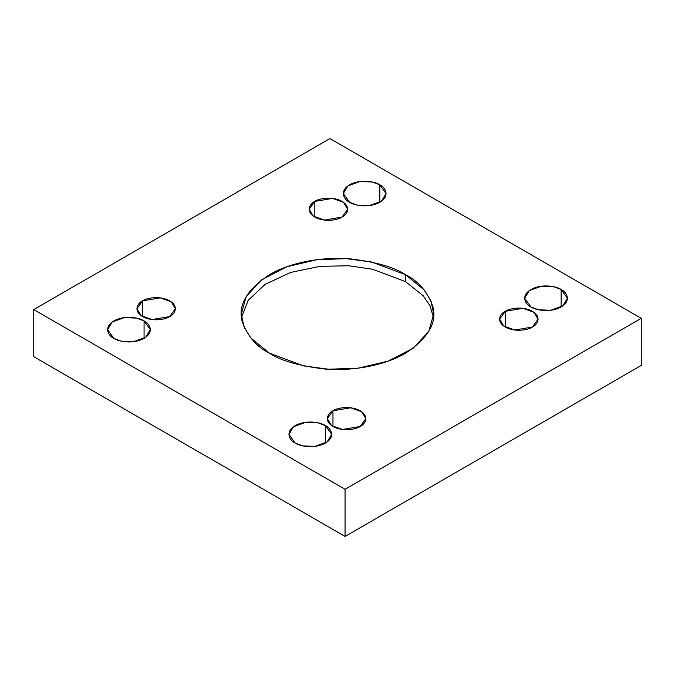 <?xml version="1.0" encoding="UTF-8"?>
<svg xmlns="http://www.w3.org/2000/svg" width="675" height="675" viewBox="0 0 675 675"><rect width="100%" height="100%" fill="white"/><g stroke="black" fill="none" stroke-linecap="round" stroke-linejoin="round"><path stroke-width="1.01" d="M241.515 317.436L248.181 300.333L265.115 284.369L290.596 272.447L320.077 266.321L348.536 265.764L372.735 269.257L405.506 281.661L405.506 274.683L371.587 262.027L346.41 258.66L316.929 259.706L286.892 266.726L261.773 279.712L246.181 296.519L241.329 313.942L244.004 326.953L250.72 337.871L269.494 353.202C256.77 346.908 247.7 336.437 242.291 321.798C237.6 305.446 246.67 289.744 269.494 274.683C292.309 261.2 326.059 256.567 351.101 258.981C376.456 262.094 394.588 267.334 405.506 274.683C418.23 280.977 427.3 291.448 432.709 306.087C437.4 322.439 428.33 338.141 405.506 353.202C382.691 366.685 348.941 371.317 323.899 368.913C298.544 365.791 280.412 360.551 269.494 353.202L303.413 365.858L328.59 369.225L358.071 368.179L388.108 361.159L413.227 348.173L428.819 331.366L433.671 313.942L430.996 300.932L424.28 290.014L405.506 274.683L405.506 281.661L423.233 295.768L429.958 305.648L433.485 317.436L429.958 305.648L423.233 295.768L405.506 281.661L372.735 269.257L348.536 265.764L320.077 266.321L290.596 272.447L265.115 284.369L248.181 300.333L241.515 317.436M144.07 338.369L144.07 320.92L136.527 318.111L124.386 317.596L112.126 322.043L107.587 329.645L113.847 338.369C108.818 336.167 102.862 327.502 113.847 320.92C125.238 314.584 140.257 318.018 144.07 320.92C149.099 323.123 155.047 331.796 144.07 338.369C132.68 344.714 117.653 341.272 113.847 338.369L121.382 341.187L133.523 341.702L145.783 337.255L150.331 329.645L144.07 320.92L144.07 338.369M379.814 202.264L379.814 184.815L372.279 182.005L360.129 181.491L347.87 185.937L343.33 193.539L349.591 202.264C344.562 200.062 338.614 191.396 349.591 184.815C360.982 178.478 376 181.912 379.814 184.815C384.843 187.017 390.791 195.691 379.814 202.264C368.423 208.6 353.405 205.166 349.591 202.264L357.126 205.082L369.276 205.597L381.527 201.15L386.075 193.539L379.814 184.815L379.814 202.264M325.409 443.07L325.409 425.621L317.874 422.812L305.724 422.288L293.473 426.735L288.925 434.346L295.186 443.07C290.157 440.868 284.209 432.194 295.186 425.621C306.577 419.285 321.595 422.719 325.409 425.621C330.438 427.823 336.386 436.497 325.409 443.07C314.018 449.407 299 445.972 295.186 443.07L302.721 445.88L314.871 446.394L327.13 441.948L331.67 434.346L325.409 425.621L325.409 443.07M561.153 306.965L561.153 289.516L553.618 286.698L541.477 286.183L529.217 290.63L524.669 298.24L530.93 306.965C525.901 304.762 519.952 296.089 530.93 289.516C542.32 283.171 557.347 286.613 561.153 289.516C566.182 291.718 572.138 300.383 561.153 306.965C549.762 313.301 534.743 309.867 530.93 306.965L538.473 309.774L550.614 310.289L562.874 305.843L567.413 298.24L561.153 289.516L561.153 306.965M505.246 311.327L499.61 319.174L503.702 326.025L514.73 330.024L532.44 327.029C529.014 329.645 515.498 332.733 505.246 327.029C495.357 321.114 500.715 313.31 505.246 311.327C508.672 308.711 522.188 305.623 532.44 311.327C542.329 317.242 536.971 325.046 532.44 327.029L538.076 319.174L533.992 312.331L522.956 308.332L505.246 311.327L505.246 327.029L505.246 311.327M332.969 410.788L327.333 418.643L331.425 425.486L342.453 429.486L360.172 426.49C356.738 429.106 343.221 432.194 332.969 426.49C323.089 420.576 328.438 412.771 332.969 410.788C336.395 408.173 349.912 405.084 360.172 410.788C370.052 416.711 364.694 424.507 360.172 426.49L365.799 418.643L361.716 411.792L350.679 407.793L332.969 410.788L332.969 426.49L332.969 410.788M142.56 300.856L136.924 308.711L141.007 315.554L152.044 319.553L169.754 316.558C166.328 319.174 152.812 322.262 142.56 316.558C132.671 310.643 138.029 302.839 142.56 300.856C145.986 298.24 159.502 295.152 169.754 300.856C179.643 306.771 174.285 314.575 169.754 316.558L175.39 308.711L171.298 301.86L160.27 297.861L142.56 300.856L142.56 316.558L142.56 300.856M314.828 201.395L309.201 209.242L313.284 216.093L324.321 220.092L342.031 217.097C338.605 219.712 325.088 222.801 314.828 217.097C304.948 211.182 310.306 203.377 314.828 201.395C318.262 198.779 331.779 195.691 342.031 201.395C351.911 207.309 346.562 215.114 342.031 217.097L347.667 209.242L343.575 202.399L332.547 198.399L314.828 201.395L314.828 217.097L314.828 201.395M345.06 489.307L641.25 318.305L329.94 138.578L33.75 309.58L345.06 489.307L345.06 536.423L641.25 365.42L641.25 318.305L345.06 489.307L33.75 309.58L329.94 138.578L641.25 318.305L641.25 365.42L345.06 536.423L345.06 489.307M33.75 356.695L33.75 309.58L33.75 356.695L345.06 536.423L33.75 356.695M331.67 434.303L327.35 441.788"/></g></svg>

